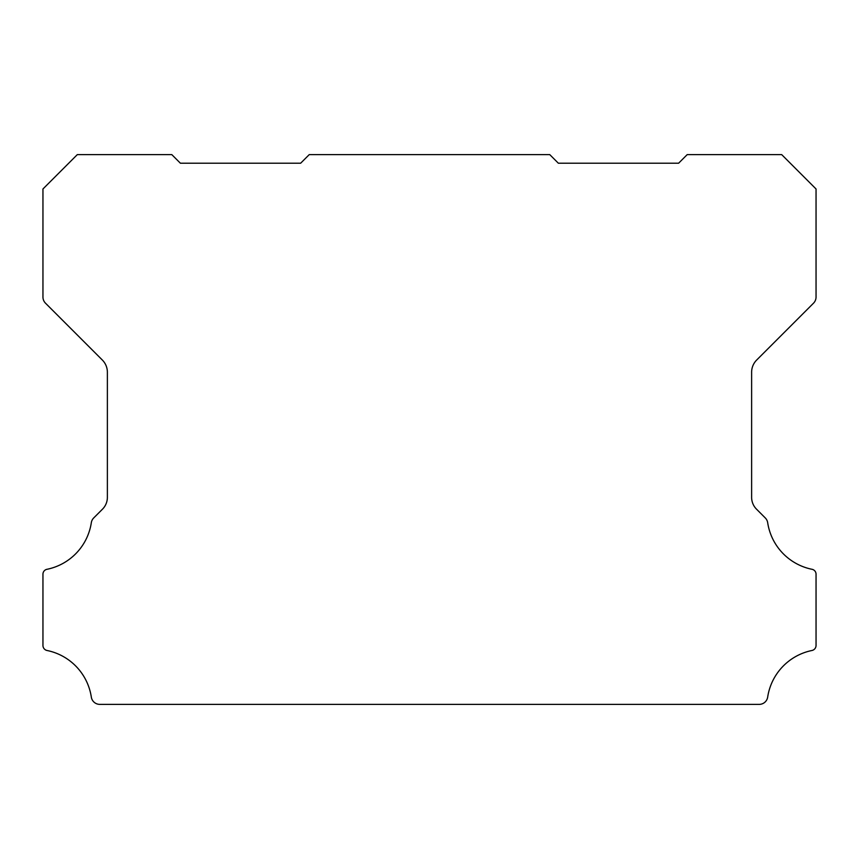 <?xml version="1.0" encoding="UTF-8"?>
<svg xmlns="http://www.w3.org/2000/svg" width="859" height="859" viewBox="0 0 859 859"><rect width="100%" height="100%" fill="white"/><g stroke="black" fill="none" stroke-linecap="round" stroke-linejoin="round"><path stroke-width="1.29" d="M42.95 574.177A4.971 4.971 0 0 1 47.073 569.281A56.179 56.179 0 0 0 91.322 522.702A8.644 8.644 0 0 1 93.76 517.902L102.35 509.312A16.761 16.761 0 0 0 107.375 497.168L107.375 372.194A17.277 17.277 0 0 0 102.35 360.039L45.473 303.163A8.719 8.719 0 0 1 42.95 297.096L42.95 188.98L77.31 154.62L171.8 154.62L180.39 163.21L300.65 163.21L309.24 154.62L549.76 154.62L558.35 163.21L678.61 163.21L687.2 154.62L781.69 154.62L816.05 188.98L816.05 297.096A8.719 8.719 0 0 1 813.537 303.163L756.661 360.039A17.277 17.277 0 0 0 751.625 372.194L751.625 497.168A16.761 16.761 0 0 0 756.661 509.312L765.24 517.902A8.644 8.644 0 0 1 767.678 522.702A56.179 56.179 0 0 0 811.927 569.281A4.971 4.971 0 0 1 816.05 574.327L816.05 645.463A5.143 5.143 0 0 1 811.927 650.499A56.146 56.146 0 0 0 767.678 697.079A8.579 8.579 0 0 1 759.195 704.38L99.805 704.38A8.579 8.579 0 0 1 91.322 697.079A56.146 56.146 0 0 0 47.073 650.499A5.143 5.143 0 0 1 42.95 645.463L42.95 574.327A4.971 4.971 0 0 1 42.95 574.177"/></g></svg>

